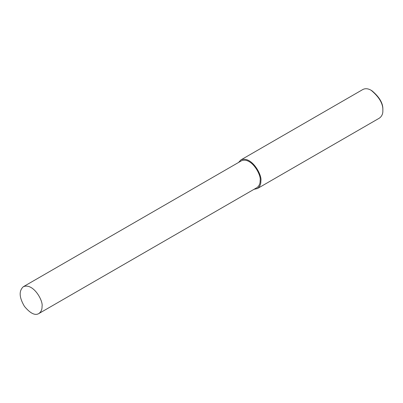 <?xml version="1.0" encoding="UTF-8"?>
<svg xmlns="http://www.w3.org/2000/svg" width="403" height="403" viewBox="0 0 403 403"><rect width="100%" height="100%" fill="white"/><g stroke="black" fill="none" stroke-linecap="round" stroke-linejoin="round"><path stroke-width="0.6" d="M254.041 189.309L257.431 188.544L379.425 118.109C381.843 116.321 382.986 113.797 382.85 110.543L382.85 109.697C383.198 103.465 379.545 97.138 371.893 90.72L371.163 90.297C368.12 88.519 365.365 88.247 362.896 89.481L240.903 159.91L238.541 162.469M382.85 110.543C383.223 103.893 379.324 97.148 371.163 90.297M257.431 188.544C259.849 186.755 260.988 184.231 260.857 180.977C262.398 175.174 251.467 155.467 240.903 159.91M38.829 313.559L256.913 187.647C259.179 185.969 260.252 183.607 260.126 180.554C261.572 175.114 251.321 156.636 241.417 160.807L23.334 286.719C18.78 290.875 19.158 297.434 24.457 306.396C30.29 313.413 35.076 315.801 38.829 313.559C41.096 311.882 42.164 309.519 42.038 306.466C43.484 301.026 33.237 282.548 23.334 286.719"/></g></svg>
